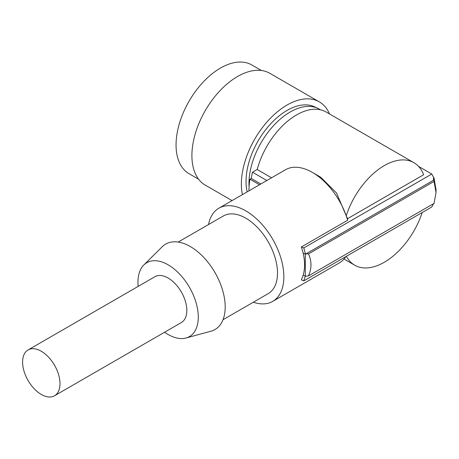 <?xml version="1.0" encoding="UTF-8"?>
<svg xmlns="http://www.w3.org/2000/svg" width="459" height="459" viewBox="0 0 459 459"><rect width="100%" height="100%" fill="white"/><g stroke="black" fill="none" stroke-linecap="round" stroke-linejoin="round"><path stroke-width="0.69" d="M41.299 394.465A26.456 15.273 -120 0 0 54.523 395.773A26.456 15.273 -120 0 0 58.58 374.573A26.456 15.273 -120 0 0 41.299 351.261A26.456 15.273 -120 0 0 28.068 349.953A26.456 15.273 -120 0 0 24.017 371.147A26.456 15.273 -120 0 0 41.299 394.465M54.523 395.773L181.351 322.551A26.456 15.273 -120 0 0 185.402 301.351A26.456 15.273 -120 0 0 168.12 278.039A26.456 15.273 -120 0 0 154.895 276.731L28.068 349.953M259.536 184.73L249.931 179.188A67.261 38.831 120 0 0 248.973 190.726A67.261 38.831 120 0 0 248.973 190.829M178.172 242.065L223.384 215.959A44.839 25.888 60 0 1 245.8 218.18A44.839 25.888 60 0 1 275.096 257.694A44.839 25.888 60 0 1 268.222 293.622L223.011 319.728M138.165 286.387A42.653 24.625 60 0 1 143.833 264.975A42.653 24.625 60 0 1 168.12 264.814A42.653 24.625 60 0 1 196.773 305.321A42.653 24.625 60 0 1 185.998 338.008A42.653 24.625 60 0 1 168.12 334.468A42.653 24.625 60 0 1 164.62 332.207M143.833 264.975L162.228 246.735A49.325 28.475 60 0 1 190.319 246.552A49.325 28.475 60 0 1 223.453 293.393A49.325 28.475 60 0 1 210.991 331.197L185.998 338.008M261.389 70.491L251.825 64.966A62.774 36.244 120 0 0 203.452 81.788A62.774 36.244 120 0 0 176.049 144.958A62.774 36.244 120 0 0 189.051 173.697L198.615 179.222M329.516 113.964A64.57 37.277 120 0 0 319.303 101.858L269.84 73.302A64.57 37.277 120 0 0 220.085 90.601A64.57 37.277 120 0 0 191.902 155.578A64.57 37.277 120 0 0 205.276 185.138L232.053 200.6M319.303 101.858A64.57 37.277 120 0 0 269.548 119.156A64.57 37.277 120 0 0 241.365 184.134A64.57 37.277 120 0 0 242.386 194.633M316.027 107.607L315.993 107.584A57.954 33.461 120 0 0 271.338 123.11A57.954 33.461 120 0 0 246.041 181.431A57.954 33.461 120 0 0 247.183 191.862M320.543 109.821L319.338 109.122A58.293 33.656 120 0 0 274.419 124.739A58.293 33.656 120 0 0 248.973 183.399A58.293 33.656 120 0 0 249.088 186.865M208.512 224.549A53.806 31.063 60 0 1 218.897 208.197A53.806 31.063 60 0 1 245.8 210.859A53.806 31.063 60 0 1 280.954 258.274A53.806 31.063 60 0 1 272.703 301.391A53.806 31.063 60 0 1 253.351 302.211M345.834 256.604A53.806 31.063 60 0 1 339.287 262.95L272.703 301.391M303.244 275.148L301.391 279.898L303.806 280.868L305.292 276.066A313.876 181.213 0 0 1 303.158 275.199C305.046 268.653 305.046 261.326 303.158 253.23L305.51 254.091L303.806 247.917L431.787 174.03L418.539 166.382M218.897 208.197L285.481 169.755A53.806 31.063 60 0 1 312.384 172.418L312.384 172.418A53.806 31.063 60 0 1 346.201 215.741L346.247 215.862A53.806 31.063 60 0 1 347.658 220.24L301.391 246.948L303.244 253.184M305.51 253.884L308.5 253.919C311.776 261.062 311.776 268.383 308.5 275.888L305.51 276.261M303.806 280.868L431.787 206.98L433.503 203.716M308.5 253.919L434.048 181.437L434.025 177.857L433.503 177.553M305.608 254.085L433.503 180.244L433.503 177.249L431.787 174.03M308.5 275.888L434.048 203.4L436.039 192.556L434.048 181.437M434.025 177.857L436.027 190.009M266.857 180.507L252.496 172.217A65.465 37.799 120 0 0 251.228 178.436L260.832 183.984M251.228 178.436L249.931 179.188M271.55 177.799L257.189 169.509L252.496 172.217M346.379 256.288A59.188 34.173 120 0 0 354.698 265.193A59.188 34.173 120 0 0 422.205 212.511M346.247 215.862L347.549 218.673L423.64 174.741A59.188 34.173 120 0 0 413.886 162.675A59.188 34.173 120 0 0 346.206 215.885M312.384 172.418L320.841 177.3L336.493 192.958L346.201 215.741M413.886 162.675L326.125 112.007A59.188 34.173 120 0 0 257.189 169.509M347.549 218.673L347.658 220.24M301.391 246.948L303.806 247.917M303.158 253.23A313.876 181.213 0 0 0 305.292 254.102L305.292 276.066M344.021 259.025L354.698 265.193M436.027 188.913L436.027 191.747"/></g></svg>

